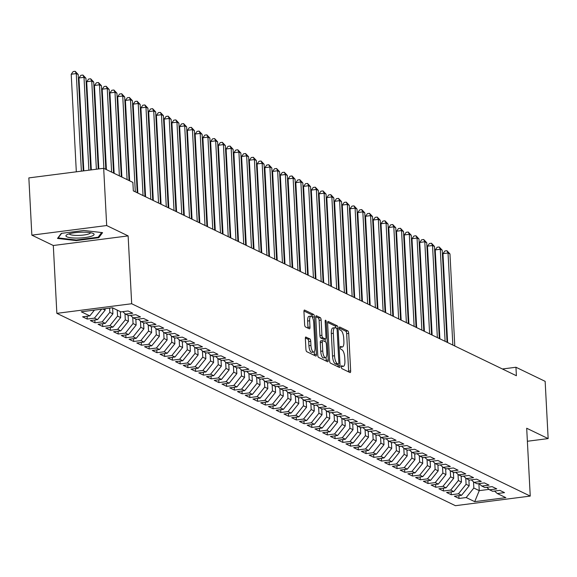 <?xml version="1.0" encoding="UTF-8"?>
<svg xmlns="http://www.w3.org/2000/svg" width="577" height="577" viewBox="0 0 577 577"><rect width="100%" height="100%" fill="white"/><g stroke="black" fill="none" stroke-linecap="round" stroke-linejoin="round"><path stroke-width="0.87" d="M341.324 366.943A1.493 0.505 82.7 0 0 341.93 368.66L350.008 372.554A2.128 0.721 82.7 0 0 350.167 372.583A2.128 0.721 82.7 0 0 350.657 370.845L348.696 333.383A2.128 0.721 82.7 0 0 347.823 330.931L339.745 327.036A1.493 0.505 82.7 0 0 339.637 327.015A1.493 0.505 82.7 0 0 339.29 328.234A1.493 0.505 82.7 0 0 339.903 329.95L340.949 330.455A6.809 2.315 82.7 0 1 343.726 338.288L343.892 341.411A6.809 2.315 82.7 0 1 342.327 346.993A6.809 2.315 82.7 0 1 341.808 346.892L340.762 346.388A1.493 0.505 82.7 0 0 340.646 346.366A1.493 0.505 82.7 0 0 340.307 347.592A1.493 0.505 82.7 0 0 340.913 349.301L341.959 349.806A6.809 2.315 82.7 0 1 344.743 357.639L344.909 360.762A6.809 2.315 82.7 0 1 343.337 366.345A6.809 2.315 82.7 0 1 342.825 366.251L341.779 365.746A1.493 0.505 82.7 0 0 341.663 365.724A1.493 0.505 82.7 0 0 341.324 366.943M306.019 337.026A2.128 0.721 82.7 0 0 305.853 336.997A2.128 0.721 82.7 0 0 305.37 338.742L305.918 349.251A2.128 0.721 82.7 0 0 306.791 351.696L315.756 356.031A2.128 0.721 82.7 0 0 315.922 356.059A2.128 0.721 82.7 0 0 316.412 354.314L314.443 316.852A2.128 0.721 82.7 0 0 313.578 314.407L304.606 310.08A2.128 0.721 82.7 0 0 304.447 310.044A2.128 0.721 82.7 0 0 303.956 311.789L304.62 324.483A2.128 0.721 82.7 0 0 305.493 326.935L309.33 328.789A2.128 0.721 82.7 0 0 309.488 328.818A2.128 0.721 82.7 0 0 309.979 327.072L309.647 320.776A5.691 1.94 82.7 0 1 310.96 316.109A5.691 1.94 82.7 0 1 313.715 322.738L315.013 347.397A5.691 1.94 82.7 0 1 313.7 352.064A5.691 1.94 82.7 0 1 310.945 345.435L310.729 341.324A2.128 0.721 82.7 0 0 309.856 338.879L305.709 337.069M106.68 225.542L31.85 235.149L53.308 245.506L128.13 235.899L106.68 225.542L103.68 168.296L132.876 182.39L133.323 190.872L516.393 375.735L515.953 367.253L502.423 368.991M128.13 235.899L131.686 303.747L530.249 496.083L455.426 505.69L56.856 313.347L131.686 303.747M527.378 441.261L548.15 438.592L526.693 428.242L530.249 496.083M548.15 438.592L545.15 381.347L515.953 367.253M329.561 360.661A2.128 0.721 82.7 0 0 330.433 363.106L339.399 367.441A2.128 0.721 82.7 0 0 339.565 367.47A2.128 0.721 82.7 0 0 340.055 365.724L338.086 328.263A2.128 0.721 82.7 0 0 337.22 325.817L328.248 321.49A2.128 0.721 82.7 0 0 328.089 321.454A2.128 0.721 82.7 0 0 327.599 323.199L329.561 360.661M327.577 361.736L318.612 357.401A2.128 0.721 82.7 0 1 317.739 354.956L315.778 317.494A2.128 0.721 82.7 0 1 316.268 315.749A2.128 0.721 82.7 0 1 316.427 315.785L320.264 317.631A2.128 0.721 82.7 0 1 321.137 320.084L321.93 335.273A2.128 0.721 82.7 0 0 322.803 337.725L325.349 338.951A2.128 0.721 82.7 0 0 325.507 338.98A2.128 0.721 82.7 0 0 325.998 337.235L325.168 321.418A1.493 0.505 82.7 0 1 325.515 320.199A1.493 0.505 82.7 0 1 326.236 321.937L328.234 360.019A2.128 0.721 82.7 0 1 327.743 361.765A2.128 0.721 82.7 0 1 327.577 361.736M458.859 495.643L459.011 498.463L466.187 497.547L474.712 501.658L505.856 497.655L497.331 493.544L504.514 492.621L499.87 490.378L492.686 491.301L489.592 489.808L496.768 488.885L492.123 486.642L484.94 487.565L481.845 486.072L489.022 485.149L484.377 482.906L477.193 483.829L474.099 482.329L481.276 481.413L476.631 479.17L469.454 480.093L466.353 478.593L473.537 477.669L468.885 475.434L461.708 476.35L458.607 474.857L465.79 473.933L461.138 471.69L453.962 472.613L450.861 471.12L458.044 470.197L453.399 467.954L446.216 468.877L443.122 467.384L450.298 466.461L445.653 464.218L438.47 465.141L435.375 463.641L442.552 462.725L437.907 460.482L430.723 461.398L427.629 459.905L434.806 458.982L430.161 456.739L422.984 457.662L419.883 456.169L427.059 455.246L422.414 453.003L415.238 453.926L412.137 452.433L419.32 451.51L414.668 449.267L407.492 450.19L404.39 448.69L411.574 447.774L406.922 445.531L399.746 446.454L396.651 444.954L403.828 444.03L399.183 441.787L391.999 442.71L388.905 441.217L396.082 440.294L391.437 438.051L384.253 438.974L381.159 437.481L388.335 436.558L383.691 434.315L376.514 435.238L373.413 433.745L380.589 432.822L375.944 430.579L368.768 431.502L365.667 430.002L372.85 429.086L368.198 426.843L361.022 427.759L357.92 426.266L365.104 425.343L360.452 423.1L353.275 424.023L350.174 422.53L357.358 421.607L352.713 419.364L345.529 420.287L342.435 418.794L349.612 417.871L344.967 415.628L337.783 416.551L334.689 415.051L341.865 414.135L337.22 411.891L330.037 412.807L326.943 411.314L334.119 410.391L329.474 408.148L322.298 409.071L319.196 407.578L326.38 406.655L321.728 404.412L314.552 405.335L311.45 403.842L318.634 402.919L313.982 400.676L306.805 401.599L303.704 400.106L310.888 399.183L306.243 396.94L299.059 397.863L295.965 396.363L303.141 395.44L298.497 393.204L291.313 394.12L288.219 392.627L295.395 391.704L290.75 389.461L283.567 390.384L280.472 388.891L287.649 387.968L283.004 385.724L275.828 386.648L272.726 385.155L279.903 384.232L275.258 381.988L268.081 382.912L264.98 381.411L272.164 380.495L267.512 378.252L260.335 379.168L257.234 377.675L264.417 376.752L259.765 374.509L252.589 375.432L249.488 373.939L256.671 373.016L252.026 370.773L244.843 371.696L241.749 370.203L248.925 369.28L244.28 367.037L237.097 367.96L234.002 366.46L241.179 365.544L236.534 363.301L229.35 364.224L226.256 362.724L233.433 361.801L228.788 359.565L221.611 360.481L218.51 358.988L225.694 358.065L221.041 355.821L213.865 356.745L210.764 355.252L217.947 354.328L213.295 352.085L206.119 353.009L203.017 351.516L210.201 350.592L205.556 348.349L198.373 349.273L195.278 347.772L202.455 346.856L197.81 344.613L190.626 345.529L187.532 344.036L194.709 343.113L190.064 340.87L182.88 341.793L179.786 340.3L186.962 339.377L182.318 337.134L175.141 338.057L172.04 336.564L179.216 335.641L174.571 333.398L167.395 334.321L164.294 332.821L171.477 331.905L166.825 329.662L159.649 330.585L156.547 329.085L163.731 328.162L159.079 325.918L151.902 326.842L148.801 325.349L155.985 324.425L151.34 322.182L144.156 323.106L141.062 321.613L148.239 320.689L143.594 318.446L136.41 319.369L133.316 317.877L140.492 316.953L135.847 314.71L128.671 315.633L125.57 314.133L132.746 313.217L128.101 310.974L120.925 311.89L112.4 307.779L81.256 311.782L89.774 315.893L94.44 310.087M459.011 498.463L454.366 496.22L461.542 495.304L458.441 493.804L466.086 484.283L465.762 478.081M451.12 491.907L451.264 494.727L458.441 493.804M451.264 494.727L446.62 492.484L453.796 491.561L450.702 490.068L458.347 480.547L458.015 474.344M443.374 488.171L443.518 490.991L450.702 490.068M443.518 490.991L438.873 488.748L446.05 487.825L442.956 486.332L450.601 476.811L450.276 470.601M435.628 484.435L435.772 487.255L442.956 486.332M435.772 487.255L431.127 485.012L438.304 484.089L435.209 482.596L442.855 473.075L442.53 466.865M427.882 480.691L428.026 483.512L435.209 482.596M428.026 483.512L423.381 481.268L430.565 480.352L427.463 478.852L435.108 469.339L434.784 463.129M420.135 476.955L420.287 479.776L427.463 478.852M420.287 479.776L415.635 477.532L422.818 476.609L419.717 475.116L427.362 465.596L427.038 459.393M412.389 473.219L412.541 476.039L419.717 475.116M412.541 476.039L407.889 473.796L415.072 472.873L411.971 471.38L419.616 461.86L419.291 455.657M404.643 469.483L404.794 472.303L411.971 471.38M404.794 472.303L400.149 470.06L407.326 469.137L404.232 467.644L411.877 458.124L411.545 451.914M396.904 465.74L397.048 468.56L404.232 467.644M397.048 468.56L392.403 466.324L399.58 465.401L396.486 463.901L404.131 454.387L403.806 448.178M389.158 462.004L389.302 464.824L396.486 463.901M389.302 464.824L384.657 462.581L391.833 461.665L388.739 460.165L396.385 450.644L396.06 444.441M381.411 458.268L381.556 461.088L388.739 460.165M381.556 461.088L376.911 458.845L384.094 457.922L380.993 456.429L388.638 446.908L388.314 440.705M373.665 454.532L373.817 457.352L380.993 456.429M373.817 457.352L369.165 455.109L376.348 454.186L373.247 452.693L380.892 443.172L380.568 436.962M365.919 450.796L366.07 453.616L373.247 452.693M366.07 453.616L361.418 451.373L368.602 450.449L365.501 448.956L373.146 439.436L372.821 433.226M358.173 447.052L358.324 449.872L365.501 448.956M358.324 449.872L353.679 447.629L360.856 446.713L357.754 445.213L365.4 435.7L365.075 429.49M350.434 443.316L350.578 446.136L357.754 445.213M350.578 446.136L345.933 443.893L353.11 442.97L350.015 441.477L357.661 431.957L357.336 425.754M342.688 439.58L342.832 442.4L350.015 441.477M342.832 442.4L338.187 440.157L345.363 439.234L342.269 437.741L349.914 428.221L349.59 422.018M334.941 435.844L335.086 438.664L342.269 437.741M335.086 438.664L330.441 436.421L337.617 435.498L334.523 434.005L342.168 424.484L341.844 418.275M327.195 432.101L327.339 434.921L334.523 434.005M327.339 434.921L322.694 432.685L329.878 431.762L326.777 430.262L334.422 420.748L334.097 414.538M319.449 428.365L319.6 431.185L326.777 430.262M319.6 431.185L314.948 428.942L322.132 428.026L319.031 426.526L326.676 417.005L326.351 410.802M311.703 424.629L311.854 427.449L319.031 426.526M311.854 427.449L307.202 425.206L314.386 424.283L311.284 422.79L318.93 413.269L318.605 407.066M303.956 420.893L304.108 423.713L311.284 422.79M304.108 423.713L299.463 421.47L306.639 420.546L303.545 419.053L311.191 409.533L310.859 403.323M296.217 417.157L296.362 419.977L303.545 419.053M296.362 419.977L291.717 417.734L298.893 416.81L295.799 415.317L303.444 405.797L303.12 399.587M288.471 413.413L288.615 416.233L295.799 415.317M288.615 416.233L283.971 413.99L291.147 413.074L288.053 411.574L295.698 402.054L295.374 395.851M280.725 409.677L280.869 412.497L288.053 411.574M280.869 412.497L276.224 410.254L283.408 409.331L280.307 407.838L287.952 398.318L287.627 392.115M272.979 405.941L273.13 408.761L280.307 407.838M273.13 408.761L268.478 406.518L275.662 405.595L272.56 404.102L280.206 394.581L279.881 388.379M265.232 402.205L265.384 405.025L272.56 404.102M265.384 405.025L260.732 402.782L267.916 401.859L264.814 400.366L272.459 390.845L272.135 384.635M257.486 398.462L257.638 401.282L264.814 400.366M257.638 401.282L252.993 399.039L260.169 398.123L257.068 396.623L264.713 387.109L264.389 380.899M249.747 394.726L249.891 397.546L257.068 396.623M249.891 397.546L245.247 395.303L252.423 394.379L249.329 392.887L256.974 383.366L256.65 377.163M242.001 390.99L242.145 393.81L249.329 392.887M242.145 393.81L237.5 391.567L244.677 390.643L241.583 389.15L249.228 379.63L248.903 373.427M234.255 387.254L234.399 390.074L241.583 389.15M234.399 390.074L229.754 387.831L236.931 386.907L233.836 385.414L241.482 375.894L241.157 369.684M226.509 383.51L226.66 386.338L233.836 385.414M226.66 386.338L222.008 384.094L229.192 383.171L226.09 381.678L233.735 372.158L233.411 365.948M218.762 379.774L218.914 382.594L226.09 381.678M218.914 382.594L214.262 380.351L221.445 379.435L218.344 377.935L225.989 368.414L225.665 362.212M211.016 376.038L211.168 378.858L218.344 377.935M211.168 378.858L206.523 376.615L213.699 375.692L210.598 374.199L218.243 364.678L217.918 358.476M203.27 372.302L203.421 375.122L210.598 374.199M203.421 375.122L198.776 372.879L205.953 371.956L202.859 370.463L210.504 360.942L210.172 354.732M195.531 368.566L195.675 371.386L202.859 370.463M195.675 371.386L191.03 369.143L198.207 368.22L195.113 366.727L202.758 357.206L202.433 350.996M187.785 364.823L187.929 367.643L195.113 366.727M187.929 367.643L183.284 365.4L190.46 364.484L187.366 362.983L195.012 353.47L194.687 347.26M180.038 361.087L180.183 363.907L187.366 362.983M180.183 363.907L175.538 361.664L182.721 360.74L179.62 359.247L187.265 349.727L186.941 343.524M172.292 357.351L172.444 360.171L179.62 359.247M172.444 360.171L167.792 357.928L174.975 357.004L171.874 355.511L179.519 345.991L179.195 339.788M164.546 353.614L164.697 356.435L171.874 355.511M164.697 356.435L160.045 354.191L167.229 353.268L164.128 351.775L171.773 342.255L171.448 336.045M156.8 349.871L156.951 352.691L164.128 351.775M156.951 352.691L152.306 350.455L159.483 349.532L156.389 348.032L164.027 338.519L163.702 332.309M149.061 346.135L149.205 348.955L156.389 348.032M149.205 348.955L144.56 346.712L151.737 345.796L148.642 344.296L156.288 334.775L155.963 328.573M141.315 342.399L141.459 345.219L148.642 344.296M141.459 345.219L136.814 342.976L143.99 342.053L140.896 340.56L148.541 331.039L148.217 324.837M133.568 338.663L133.713 341.483L140.896 340.56M133.713 341.483L129.068 339.24L136.251 338.317L133.15 336.824L140.795 327.303L140.471 321.093M125.822 334.927L125.974 337.747L133.15 336.824M125.974 337.747L121.321 335.504L128.505 334.581L125.404 333.088L133.049 323.567L132.724 317.357M118.076 331.184L118.227 334.004L125.404 333.088M118.227 334.004L113.575 331.761L120.759 330.845L117.658 329.344L125.303 319.831L124.978 313.621M110.33 327.447L110.481 330.268L117.658 329.344M110.481 330.268L105.836 328.024L113.013 327.101L109.911 325.608L117.557 316.088L117.246 310.116M102.591 323.711L102.735 326.532L109.911 325.608M102.735 326.532L98.09 324.288L105.266 323.365L102.172 321.872L109.818 312.352L109.594 308.14M94.844 319.975L94.989 322.795L102.172 321.872M94.989 322.795L90.344 320.552L97.52 319.629L94.426 318.136L101.624 309.164M87.098 316.232L87.242 319.052L94.426 318.136M87.242 319.052L82.598 316.816L89.774 315.893M125.57 314.133L122.728 311.659M133.316 317.877L130.474 315.395M102.879 309.005L105.165 310.109L105.093 308.717M97.52 319.629L105.165 310.109M141.062 321.613L138.22 319.139M109.818 312.352L112.912 313.845L112.602 307.88M105.266 323.365L112.912 313.845M148.801 325.349L145.967 322.875M117.557 316.088L120.658 317.588L120.348 311.616M113.013 327.101L120.658 317.588M156.547 329.085L153.713 326.611M125.303 319.831L128.404 321.324L128.087 315.352M120.759 330.845L128.404 321.324M164.294 332.821L161.459 330.347M133.049 323.567L136.15 325.06L135.833 319.088M128.505 334.581L136.15 325.06M172.04 336.564L169.205 334.09M140.795 327.303L143.897 328.796L143.579 322.824M136.251 338.317L143.897 328.796M179.786 340.3L176.944 337.826M148.541 331.039L151.636 332.532L151.325 326.568M143.99 342.053L151.636 332.532M187.532 344.036L184.69 341.562M156.288 334.775L159.382 336.276L159.072 330.304M151.737 345.796L159.382 336.276M195.278 347.772L192.437 345.298M164.027 338.519L167.128 340.012L166.818 334.04M159.483 349.532L167.128 340.012M203.017 351.516L200.183 349.035M171.773 342.255L174.874 343.748L174.557 337.776M167.229 353.268L174.874 343.748M210.764 355.252L207.929 352.778M179.519 345.991L182.62 347.484L182.303 341.519M174.975 357.004L182.62 347.484M218.51 358.988L215.675 356.514M187.265 349.727L190.367 351.227L190.049 345.255M182.721 360.74L190.367 351.227M226.256 362.724L223.414 360.25M195.012 353.47L198.106 354.963L197.796 348.991M190.46 364.484L198.106 354.963M234.002 366.46L231.161 363.986M202.758 357.206L205.852 358.699L205.542 352.727M198.207 368.22L205.852 358.699M241.749 370.203L238.907 367.729M210.504 360.942L213.598 362.435L213.288 356.463M205.953 371.956L213.598 362.435M249.488 373.939L246.653 371.465M218.243 364.678L221.344 366.179L221.034 360.207M213.699 375.692L221.344 366.179M257.234 377.675L254.399 375.201M225.989 368.414L229.091 369.915L228.773 363.943M221.445 379.435L229.091 369.915M264.98 381.411L262.146 378.938M233.735 372.158L236.837 373.651L236.52 367.679M229.192 383.171L236.837 373.651M272.726 385.155L269.892 382.674M241.482 375.894L244.576 377.387L244.266 371.415M236.931 386.907L244.576 377.387M280.472 388.891L277.631 386.417M249.228 379.63L252.322 381.123L252.012 375.158M244.677 390.643L252.322 381.123M288.219 392.627L285.377 390.153M256.974 383.366L260.068 384.866L259.758 378.894M252.423 394.379L260.068 384.866M295.965 396.363L293.123 393.889M264.713 387.109L267.815 388.602L267.504 382.63M260.169 398.123L267.815 388.602M303.704 400.106L300.869 397.625M272.459 390.845L275.561 392.338L275.243 386.366M267.916 401.859L275.561 392.338M311.45 403.842L308.616 401.368M280.206 394.581L283.307 396.074L282.99 390.102M275.662 405.595L283.307 396.074M319.196 407.578L316.362 405.104M287.952 398.318L291.053 399.818L290.736 393.846M283.408 409.331L291.053 399.818M326.943 411.314L324.101 408.841M295.698 402.054L298.792 403.554L298.482 397.582M291.147 413.074L298.792 403.554M334.689 415.051L331.847 412.577M303.444 405.797L306.538 407.29L306.228 401.318M298.893 416.81L306.538 407.29M342.435 418.794L339.593 416.313M311.191 409.533L314.285 411.026L313.975 405.054M306.639 420.546L314.285 411.026M350.174 422.53L347.34 420.056M318.93 413.269L322.031 414.762L321.721 408.797M314.386 424.283L322.031 414.762M357.92 426.266L355.086 423.792M326.676 417.005L329.777 418.505L329.46 412.533M322.132 428.026L329.777 418.505M365.667 430.002L362.832 427.528M334.422 420.748L337.523 422.241L337.206 416.269M329.878 431.762L337.523 422.241M373.413 433.745L370.578 431.264M342.168 424.484L345.262 425.977L344.952 420.006M337.617 435.498L345.262 425.977M381.159 437.481L378.317 435.008M349.914 428.221L353.009 429.714L352.698 423.749M345.363 439.234L353.009 429.714M388.905 441.217L386.063 438.744M357.661 431.957L360.755 433.457L360.445 427.485M353.11 442.97L360.755 433.457M396.651 444.954L393.81 442.48M365.4 435.7L368.501 437.193L368.191 431.221M360.856 446.713L368.501 437.193M404.39 448.69L401.556 446.216M373.146 439.436L376.247 440.929L375.93 434.957M368.602 450.449L376.247 440.929M412.137 452.433L409.302 449.959M380.892 443.172L383.993 444.665L383.676 438.693M376.348 454.186L383.993 444.665M419.883 456.169L417.048 453.695M388.638 446.908L391.74 448.401L391.422 442.436M384.094 457.922L391.74 448.401M427.629 459.905L424.787 457.431M396.385 450.644L399.479 452.144L399.169 446.172M391.833 461.665L399.479 452.144M435.375 463.641L432.534 461.167M404.131 454.387L407.225 455.88L406.915 449.909M399.58 465.401L407.225 455.88M443.122 467.384L440.28 464.903M411.877 458.124L414.971 459.617L414.661 453.645M407.326 469.137L414.971 459.617M450.861 471.12L448.026 468.647M419.616 461.86L422.717 463.353L422.407 457.388M415.072 472.873L422.717 463.353M458.607 474.857L455.772 472.383M427.362 465.596L430.464 467.096L430.146 461.124M422.818 476.609L430.464 467.096M466.353 478.593L463.519 476.119M435.108 469.339L438.21 470.832L437.893 464.86M430.565 480.352L438.21 470.832M474.099 482.329L471.258 479.855M442.855 473.075L445.949 474.568L445.639 468.596M438.304 484.089L445.949 474.568M481.845 486.072L479.004 483.598M450.601 476.811L453.695 478.304L453.385 472.332M446.05 487.825L453.695 478.304M489.592 489.808L486.75 487.334M458.347 480.547L461.441 482.047L461.131 476.075M453.796 491.561L461.441 482.047M497.331 493.544L494.496 491.07M466.086 484.283L469.188 485.784L468.877 479.812M461.542 495.304L469.188 485.784M103.68 168.296L28.85 177.904L31.85 235.149M53.308 245.506L56.856 313.347M478.888 483.613L479.256 490.638L489.094 489.375M466.187 497.547L473.832 488.027L473.508 481.817M473.832 488.027L479.256 490.638L474.712 501.658M76.236 240.595L98.775 237.702L102.569 232.646L83.824 230.49L61.292 233.382L57.498 238.438L76.236 240.595L76.207 240.003M348.616 371.884A2.128 0.721 82.7 0 0 348.638 371.105L346.669 333.643A2.128 0.721 82.7 0 0 345.803 331.191L339.283 328.046M336.03 328.082A2.128 0.721 82.7 0 0 335.201 326.077L327.613 322.413M338.014 366.77A2.128 0.721 82.7 0 0 338.028 365.984L337.934 364.217M338.41 364.123A1.493 0.505 82.7 0 0 338.526 364.145A1.493 0.505 82.7 0 0 338.865 362.919L337.148 330.037A1.493 0.505 82.7 0 0 336.535 328.327L335.432 327.794A6.809 2.315 82.7 0 0 334.912 327.7A6.809 2.315 82.7 0 0 333.347 333.282L334.53 355.757A6.809 2.315 82.7 0 0 337.307 363.589L338.41 364.123L336.391 364.383A1.493 0.505 82.7 0 0 336.506 364.404A1.493 0.505 82.7 0 0 336.607 364.354M334.912 327.7L332.893 327.96A6.809 2.315 82.7 0 0 331.328 333.542L333.347 333.282M336.391 364.383L335.287 363.849A6.809 2.315 82.7 0 1 332.503 356.016L331.328 333.542M315.792 316.708L318.244 317.891L320.264 317.631M323.639 339.168A2.128 0.721 82.7 0 1 323.488 339.24A2.128 0.721 82.7 0 1 323.329 339.211L320.776 337.985A2.128 0.721 82.7 0 1 319.91 335.533L319.117 320.343A2.128 0.721 82.7 0 0 318.244 317.891M325.096 339.038L325.24 341.735M326.055 357.343L326.207 360.279L328.234 360.019M322.759 351.04A5.691 1.94 82.7 0 0 325.515 357.668A5.691 1.94 82.7 0 0 326.827 353.001L326.373 344.31A2.128 0.721 82.7 0 0 325.5 341.865L322.954 340.639A2.128 0.721 82.7 0 0 322.795 340.603A2.128 0.721 82.7 0 0 322.305 342.349L322.759 351.04L320.733 351.299A5.691 1.94 82.7 0 0 323.495 357.928L325.515 357.668M322.644 340.675L320.935 340.899A2.128 0.721 82.7 0 0 320.769 340.863A2.128 0.721 82.7 0 0 320.278 342.608L322.305 342.349M320.733 351.299L320.278 342.608M326.193 361.065A2.128 0.721 82.7 0 0 326.207 360.279M313.7 352.064L311.681 352.323A5.691 1.94 82.7 0 1 308.919 345.695L308.702 341.584A2.128 0.721 82.7 0 0 307.837 339.139L305.384 337.956M310.96 316.109L308.933 316.369A5.691 1.94 82.7 0 0 307.628 321.036L309.647 320.776M307.938 328.118A2.128 0.721 82.7 0 0 307.959 327.332L307.628 321.036M312.438 317.415L312.424 317.112A2.128 0.721 82.7 0 0 311.551 314.667L303.971 311.003M314.371 355.36A2.128 0.721 82.7 0 0 314.386 354.574L314.241 351.739M98.71 236.491L98.775 237.702M468.906 480.482A5.748 5.272 -64.2 0 0 469.512 480.078M454.791 346.005L449.966 253.93L448.026 253L442.97 253.649L447.629 342.55M442.97 253.649L444.925 250.981L446.944 250.721L448.026 253L452.851 345.075M446.944 250.721L449.966 253.93M461.167 476.739A5.748 5.272 -64.2 0 0 461.766 476.342M447.045 342.269L442.22 250.194L440.28 249.264L435.224 249.913L439.883 338.814M435.224 249.913L437.178 247.237L439.198 246.978L440.28 249.264L445.105 341.332M439.198 246.978L442.22 250.194M453.421 473.003A5.748 5.272 -64.2 0 0 454.02 472.606M439.299 338.533L434.474 246.458L432.534 245.521L427.478 246.17L432.137 335.078M427.478 246.17L429.432 243.501L431.459 243.242L432.534 245.521L437.359 337.595M431.459 243.242L434.474 246.458M69.074 233.858A14.093 2.871 177 0 0 66.824 234.774A14.093 2.871 177 0 0 73.019 237.962A14.093 2.871 177 0 0 90.942 236.382A14.093 2.871 177 0 0 93.085 233.397A14.093 2.871 177 0 0 69.074 233.858M69.254 233.808A10.675 2.171 177 0 0 76.539 235.416A10.675 2.171 177 0 0 88.187 234.139A10.675 2.171 177 0 0 90.56 232.69M101.667 232.545L98.169 237.212L76.33 240.018L58.176 237.919L61.609 233.339M58.154 237.558L58.176 237.919M445.675 469.267A5.748 5.272 -64.2 0 0 446.273 468.87M431.553 334.797L426.728 242.722L424.795 241.785L419.739 242.434L424.398 331.342M419.739 242.434L421.686 239.765L423.713 239.505L424.795 241.785L429.62 333.859M423.713 239.505L426.728 242.722M437.929 465.531A5.748 5.272 -64.2 0 0 438.534 465.134M423.806 331.054L418.981 238.979L417.048 238.049L411.992 238.698L416.652 327.599M411.992 238.698L413.947 236.029L415.967 235.769L417.048 238.049L421.874 330.123M415.967 235.769L418.981 238.979M430.182 461.788A5.748 5.272 -64.2 0 0 430.788 461.391M416.06 327.318L411.235 235.243L409.302 234.312L404.246 234.962L408.905 323.863M404.246 234.962L406.201 232.286L408.22 232.026L409.302 234.312L414.127 326.387M408.22 232.026L411.235 235.243M422.436 458.051A5.748 5.272 -64.2 0 0 423.042 457.655M408.321 323.582L403.496 231.507L401.556 230.569L396.5 231.218L401.159 320.127M396.5 231.218L398.455 228.55L400.474 228.29L401.556 230.569L406.381 322.644M400.474 228.29L403.496 231.507M414.697 454.315A5.748 5.272 -64.2 0 0 415.296 453.919M400.575 319.846L395.75 227.771L393.81 226.833L388.754 227.482L393.413 316.391M388.754 227.482L390.708 224.814L392.728 224.554L393.81 226.833L398.635 318.908M392.728 224.554L395.75 227.771M406.951 450.579A5.748 5.272 -64.2 0 0 407.55 450.183M392.829 316.102L388.004 224.035L386.063 223.097L381.008 223.746L385.667 312.647M381.008 223.746L382.962 221.078L384.989 220.818L386.063 223.097L390.889 315.172M384.989 220.818L388.004 224.035M399.205 446.843A5.748 5.272 -64.2 0 0 399.803 446.439M385.083 312.366L380.257 220.291L378.324 219.361L373.269 220.01L377.928 308.911M373.269 220.01L375.216 217.334L377.243 217.075L378.324 219.361L383.15 311.436M377.243 217.075L380.257 220.291M391.458 443.1A5.748 5.272 -64.2 0 0 392.057 442.703M377.336 308.63L372.511 216.555L370.578 215.625L365.522 216.274L370.182 305.175M365.522 216.274L367.47 213.598L369.496 213.339L370.578 215.625L375.403 307.692M369.496 213.339L372.511 216.555M383.712 439.364A5.748 5.272 -64.2 0 0 384.318 438.967M369.59 304.894L364.765 212.819L362.832 211.882L357.776 212.531L362.435 301.439M357.776 212.531L359.731 209.862L361.75 209.602L362.832 211.882L367.657 303.956M361.75 209.602L364.765 212.819M375.966 435.628A5.748 5.272 -64.2 0 0 376.572 435.231M361.844 301.158L357.019 209.083L355.086 208.146L350.03 208.795L354.689 297.703M350.03 208.795L351.984 206.126L354.004 205.866L355.086 208.146L359.911 300.22M354.004 205.866L357.019 209.083M368.22 431.892A5.748 5.272 -64.2 0 0 368.826 431.495M354.105 297.415L349.28 205.34L347.34 204.409L342.284 205.059L346.943 293.96M342.284 205.059L344.238 202.39L346.258 202.13L347.34 204.409L352.165 296.484M346.258 202.13L349.28 205.34M360.481 428.148A5.748 5.272 -64.2 0 0 361.079 427.752M346.359 293.679L341.534 201.604L339.593 200.673L334.537 201.323L339.197 290.224M334.537 201.323L336.492 198.647L338.511 198.387L339.593 200.673L344.419 292.741M338.511 198.387L341.534 201.604M352.735 424.412A5.748 5.272 -64.2 0 0 353.333 424.016M338.612 289.942L333.787 197.868L331.847 196.93L326.791 197.579L331.45 286.488M326.791 197.579L328.746 194.911L330.772 194.651L331.847 196.93L336.672 289.005M330.772 194.651L333.787 197.868M344.988 420.676A5.748 5.272 -64.2 0 0 345.587 420.28M330.866 286.206L326.041 194.132L324.108 193.194L319.052 193.843L323.711 282.752M319.052 193.843L321 191.175L323.026 190.915L324.108 193.194L328.933 285.269M323.026 190.915L326.041 194.132M337.242 416.94A5.748 5.272 -64.2 0 0 337.848 416.544M323.12 282.463L318.295 190.396L316.362 189.458L311.306 190.107L315.965 279.008M311.306 190.107L313.261 187.438L315.28 187.179L316.362 189.458L321.187 281.533M315.28 187.179L318.295 190.396M329.496 413.197A5.748 5.272 -64.2 0 0 330.102 412.8M315.374 278.727L310.549 186.652L308.616 185.722L303.56 186.371L308.219 275.272M303.56 186.371L305.514 183.695L307.534 183.436L308.616 185.722L313.441 277.797M307.534 183.436L310.549 186.652M321.75 409.461A5.748 5.272 -64.2 0 0 322.355 409.064M307.635 274.991L302.81 182.916L300.869 181.986L295.813 182.628L300.473 271.536M295.813 182.628L297.768 179.959L299.788 179.699L300.869 181.986L305.695 274.053M299.788 179.699L302.81 182.916M314.011 405.725A5.748 5.272 -64.2 0 0 314.609 405.328M299.889 271.255L295.063 179.18L293.123 178.243L288.067 178.892L292.727 267.8M288.067 178.892L290.022 176.223L292.041 175.963L293.123 178.243L297.948 270.317M292.041 175.963L295.063 179.18M306.264 401.989A5.748 5.272 -64.2 0 0 306.863 401.592M292.142 267.512L287.317 175.444L285.377 174.506L280.321 175.156L284.98 264.064M280.321 175.156L282.276 172.487L284.302 172.227L285.377 174.506L290.202 266.581M284.302 172.227L287.317 175.444M298.518 398.253A5.748 5.272 -64.2 0 0 299.117 397.856M284.396 263.776L279.571 171.701L277.638 170.77L272.582 171.419L277.241 260.321M272.582 171.419L274.529 168.751L276.556 168.491L277.638 170.77L282.463 262.845M276.556 168.491L279.571 171.701M290.772 394.509A5.748 5.272 -64.2 0 0 291.371 394.113M276.65 260.039L271.825 167.965L269.892 167.034L264.836 167.683L269.495 256.585M264.836 167.683L266.783 165.008L268.81 164.748L269.892 167.034L274.717 259.102M268.81 164.748L271.825 167.965M283.026 390.773A5.748 5.272 -64.2 0 0 283.632 390.377M268.904 256.303L264.078 164.229L262.146 163.291L257.09 163.94L261.749 252.849M257.09 163.94L259.044 161.271L261.064 161.012L262.146 163.291L266.971 255.366M261.064 161.012L264.078 164.229M275.279 387.037A5.748 5.272 -64.2 0 0 275.885 386.64M261.157 252.567L256.332 160.493L254.399 159.555L249.343 160.204L254.003 249.113M249.343 160.204L251.298 157.535L253.317 157.276L254.399 159.555L259.224 251.63M253.317 157.276L256.332 160.493M267.533 383.301A5.748 5.272 -64.2 0 0 268.139 382.904M253.418 248.824L248.593 156.749L246.653 155.819L241.597 156.468L246.256 245.369M241.597 156.468L243.552 153.799L245.571 153.54L246.653 155.819L251.478 247.894M245.571 153.54L248.593 156.749M259.794 379.558A5.748 5.272 -64.2 0 0 260.393 379.161M245.672 245.088L240.847 153.013L238.907 152.083L233.851 152.732L238.51 241.633M233.851 152.732L235.805 150.056L237.832 149.796L238.907 152.083L243.732 244.158M237.832 149.796L240.847 153.013M252.048 375.822A5.748 5.272 -64.2 0 0 252.647 375.425M237.926 241.352L233.101 149.277L231.161 148.339L226.105 148.989L230.764 237.897M226.105 148.989L228.059 146.32L230.086 146.06L231.161 148.339L235.993 240.414M230.086 146.06L233.101 149.277M244.302 372.086A5.748 5.272 -64.2 0 0 244.9 371.689M230.18 237.616L225.355 145.541L223.422 144.603L218.366 145.253L223.025 234.161M218.366 145.253L220.313 142.584L222.34 142.324L223.422 144.603L228.247 236.678M222.34 142.324L225.355 145.541M236.556 368.35A5.748 5.272 -64.2 0 0 237.161 367.953M222.433 233.873L217.608 141.805L215.675 140.867L210.619 141.516L215.279 230.418M210.619 141.516L212.574 138.848L214.594 138.588L215.675 140.867L220.501 232.942M214.594 138.588L217.608 141.805M228.809 364.614A5.748 5.272 -64.2 0 0 229.415 364.21M214.687 230.136L209.862 138.062L207.929 137.131L202.873 137.78L207.532 226.682M202.873 137.78L204.828 135.112L206.847 134.852L207.929 137.131L212.754 229.206M206.847 134.852L209.862 138.062M221.063 360.87A5.748 5.272 -64.2 0 0 221.669 360.474M206.948 226.4L202.123 134.326L200.183 133.395L195.127 134.044L199.786 222.946M195.127 134.044L197.082 131.368L199.101 131.109L200.183 133.395L205.008 225.463M199.101 131.109L202.123 134.326M213.324 357.134A5.748 5.272 -64.2 0 0 213.923 356.737M199.202 222.664L194.377 130.59L192.437 129.652L187.381 130.301L192.04 219.21M187.381 130.301L189.335 127.632L191.355 127.373L192.437 129.652L197.262 221.727M191.355 127.373L194.377 130.59M205.578 353.398A5.748 5.272 -64.2 0 0 206.177 353.001M191.456 218.928L186.631 126.853L184.69 125.916L179.635 126.565L184.294 215.473M179.635 126.565L181.589 123.896L183.616 123.637L184.69 125.916L189.516 217.991M183.616 123.637L186.631 126.853M197.832 349.662A5.748 5.272 -64.2 0 0 198.43 349.265M183.71 215.185L178.884 123.11L176.951 122.18L171.896 122.829L176.555 211.73M171.896 122.829L173.843 120.16L175.87 119.901L176.951 122.18L181.777 214.255M175.87 119.901L178.884 123.11M190.085 345.919A5.748 5.272 -64.2 0 0 190.684 345.522M175.963 211.449L171.138 119.374L169.205 118.444L164.149 119.093L168.809 207.994M164.149 119.093L166.104 116.417L168.123 116.157L169.205 118.444L174.03 210.518M168.123 116.157L171.138 119.374M182.339 342.183A5.748 5.272 -64.2 0 0 182.945 341.786M168.217 207.713L163.392 115.638L161.459 114.7L156.403 115.35L161.062 204.258M156.403 115.35L158.358 112.681L160.377 112.421L161.459 114.7L166.284 206.775M160.377 112.421L163.392 115.638M174.593 338.447A5.748 5.272 -64.2 0 0 175.199 338.05M160.478 203.977L155.646 111.902L153.713 110.964L148.657 111.613L153.316 200.522M148.657 111.613L150.611 108.945L152.631 108.685L153.713 110.964L158.538 203.039M152.631 108.685L155.646 111.902M166.854 334.71A5.748 5.272 -64.2 0 0 167.453 334.314M152.732 200.233L147.907 108.166L145.967 107.228L140.911 107.877L145.57 196.779M140.911 107.877L142.865 105.209L144.885 104.949L145.967 107.228L150.792 199.303M144.885 104.949L147.907 108.166M159.108 330.974A5.748 5.272 -64.2 0 0 159.706 330.571M144.986 196.497L140.161 104.423L138.22 103.492L133.164 104.141L137.824 193.043M133.164 104.141L135.119 101.465L137.146 101.206L138.22 103.492L143.046 195.567M137.146 101.206L140.161 104.423M151.362 327.231A5.748 5.272 -64.2 0 0 151.96 326.834M137.239 192.761L132.414 100.686L130.474 99.756L125.418 100.405L129.637 180.825M125.418 100.405L127.373 97.729L129.399 97.47L130.474 99.756L135.306 191.824M129.399 97.47L132.414 100.686M143.615 323.495A5.748 5.272 -64.2 0 0 144.214 323.098M129.053 180.543L124.668 96.95L122.735 96.013L117.679 96.662L121.891 177.089M117.679 96.662L119.627 93.993L121.653 93.734L122.735 96.013L127.113 179.606M121.653 93.734L124.668 96.95M135.869 319.759A5.748 5.272 -64.2 0 0 136.475 319.362M121.307 176.807L116.922 93.214L114.989 92.277L109.933 92.926L114.145 173.352M109.933 92.926L111.888 90.257L113.907 89.998L114.989 92.277L119.367 175.87M113.907 89.998L116.922 93.214M128.123 316.023A5.748 5.272 -64.2 0 0 128.729 315.626M113.561 173.064L109.176 89.471L107.243 88.541L102.187 89.19L106.399 169.609M102.187 89.19L104.141 86.521L106.161 86.261L107.243 88.541L111.621 172.134M106.161 86.261L109.176 89.471M120.377 312.28A5.748 5.272 -64.2 0 0 120.982 311.883M105.815 169.328L101.437 85.735L99.496 84.805L94.44 85.454L98.818 168.924M94.44 85.454L96.395 82.778L98.415 82.518L99.496 84.805L103.882 168.397M98.415 82.518L101.437 85.735M112.638 308.544A5.748 5.272 -64.2 0 0 113.207 308.168M98.249 168.996L93.69 81.999L91.75 81.061L86.694 81.71L91.317 169.883M86.694 81.71L88.649 79.042L90.668 78.782L91.75 81.061L96.373 169.234M90.668 78.782L93.69 81.999M90.748 169.955L85.944 78.263L84.004 77.325L78.948 77.974L83.816 170.85M78.948 77.974L80.903 75.306L82.929 75.046L84.004 77.325L88.872 170.201M82.929 75.046L85.944 78.263M83.247 170.922L78.198 74.527L76.265 73.589L71.209 74.238L76.323 171.809M71.209 74.238L73.156 71.57L75.183 71.31L76.265 73.589L81.379 171.16M75.183 71.31L78.198 74.527M341.332 366.438L342.825 366.251M340.315 347.087L341.808 346.892M345.803 331.191L347.823 330.931M346.669 333.643L348.696 333.383M348.638 371.105L350.657 370.845M335.201 326.077L337.22 325.817M336.679 328.443L338.086 328.263M338.028 365.984L340.055 365.724M332.503 356.016L334.53 355.757M335.287 363.849L337.307 363.589M319.117 320.343L321.137 320.084M319.91 335.533L321.93 335.273M320.776 337.985L322.803 337.725M323.329 339.211L325.349 338.951M325.204 322.067L326.236 321.937M307.837 339.139L309.856 338.879M308.702 341.584L310.729 341.324M308.919 345.695L310.945 345.435M307.959 327.332L309.979 327.072M311.551 314.667L313.578 314.407M312.424 317.112L314.443 316.852M314.386 354.574L316.412 354.314M341.317 366.604L343.337 366.345M340.3 347.253L342.327 346.993M336.506 364.404L338.526 364.145M323.488 339.24L325.507 338.98M320.769 340.863L322.795 340.603"/></g></svg>
